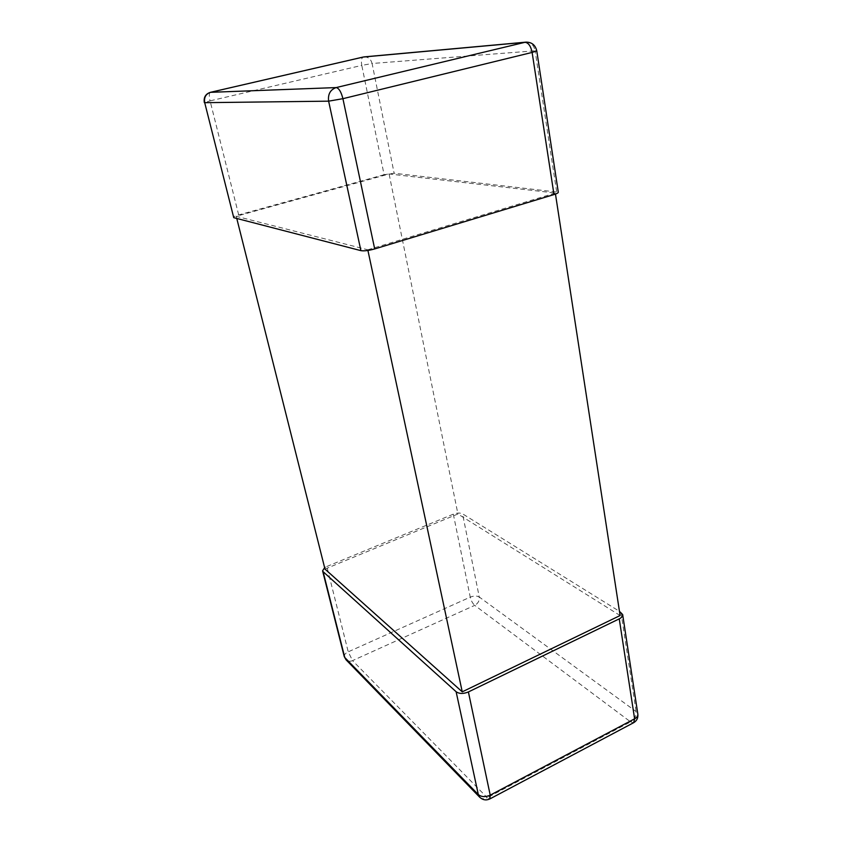 <?xml version="1.0" encoding="UTF-8"?>
<svg xmlns="http://www.w3.org/2000/svg" width="842" height="842" viewBox="0 0 842 842"><rect width="100%" height="100%" fill="white"/><g stroke="black" fill="none" stroke-linecap="round" stroke-linejoin="round"><path stroke-width="0.63" stroke-dasharray="4.21 3.16" d="M367.922 250.453L367.786 249.79L236.223 216.289L389.099 173.978L555.31 193.029L555.478 194.081M236.77 218.446L236.223 216.289M364.26 56.877C368.27 56.888 370.88 59.098 372.09 63.497L361.786 65.392L384.089 174.715L394.13 173.242L558.299 192.208M384.089 174.715L238.686 214.931C235.192 215.931 233.402 216.752 233.329 217.394M367.786 249.79L555.31 193.029M324.98 569.076L457.922 513.988L389.099 173.978M344.241 656.571C344.01 654.823 345.336 653.245 348.23 651.834L326.833 566.498L324.623 567.666M326.833 566.498L453.322 514.157C457.08 512.81 460.153 512.694 462.542 513.809L619.449 611.345M620.101 615.544L457.922 513.988M633.668 722.689L630.584 721.889C634.51 719.363 636.363 715.921 636.12 711.564L479.256 597.02C479.614 600.672 478.109 603.451 474.73 605.356C472.646 603.503 471.162 600.767 470.246 597.136C473.888 595.736 476.888 595.694 479.256 597.02L462.542 513.809M479.698 797.216C481.677 799.026 484.203 799.184 487.265 797.7L352.535 660.623L474.73 605.356L630.584 721.889L487.265 797.7L489.833 798.932M453.322 514.157L470.246 597.136L348.23 651.834L352.535 660.623C349.946 661.675 347.778 661.402 346.03 659.781M536.764 50.867L535.112 50.773L556.625 191.492M210.184 92.399C209.058 93.388 209.026 96.209 210.079 100.872L204.332 102.608M238.686 214.931L210.079 100.872L361.786 65.392C361.018 60.887 361.45 58.119 363.07 57.088M620.943 612.271L636.12 711.564L637.836 714.121M525.987 42.142C530.807 42.195 533.849 45.068 535.112 50.773L372.09 63.497L394.13 173.242"/><path stroke-width="1.26" d="M367.922 250.453L462.247 691.84L324.98 569.076L236.77 218.446M233.75 217.668L204.711 102.671L233.75 217.668L360.902 250.642C364.123 251.158 368.722 250.59 374.69 248.927L553.994 194.576C556.857 193.681 558.299 192.892 558.299 192.208L536.764 50.867C535.375 45.036 531.786 42.121 525.987 42.142L524.966 42.311C528.408 42.647 530.797 46.015 532.123 52.425L536.764 50.867M633.668 722.689L489.833 798.932L490.223 795.153L634.615 718.815L633.668 722.689C636.836 720.784 638.225 717.931 637.836 714.121C638.026 715.942 636.952 717.51 634.615 718.815L619.249 618.859C621.68 617.618 622.817 616.165 622.659 614.534L619.449 611.345M619.249 618.859L468.394 691.945C463.374 693.997 459.279 693.924 456.122 691.735L323.107 571.676L322.591 570.844L324.623 567.666M462.247 691.84L620.101 615.544L555.478 194.081M344.241 656.571L346.03 659.781L344.241 656.571L322.591 570.844M468.394 691.945L490.223 795.153C485.413 797.269 481.445 797.069 478.319 794.574L456.122 691.735M363.07 57.088L210.468 92.325L336.147 87.579C330.285 89.705 327.78 94.241 328.633 101.166L342.915 98.682L374.69 248.927M360.902 250.642L328.633 101.166L204.711 102.671C203.89 97.398 205.816 93.946 210.468 92.325L210.184 92.399M553.994 194.576L532.123 52.425L342.915 98.682C341.189 91.862 338.937 88.168 336.147 87.579L524.966 42.311L363.239 57.035L210.332 92.346C205.532 93.978 203.532 97.398 204.332 102.608M346.03 659.781L479.698 797.216L478.319 794.574L344.778 657.507L323.107 571.676M637.836 714.121L622.659 614.534M479.698 797.216C482.761 800.047 486.139 800.616 489.833 798.932M525.987 42.142L364.26 56.877"/></g></svg>

